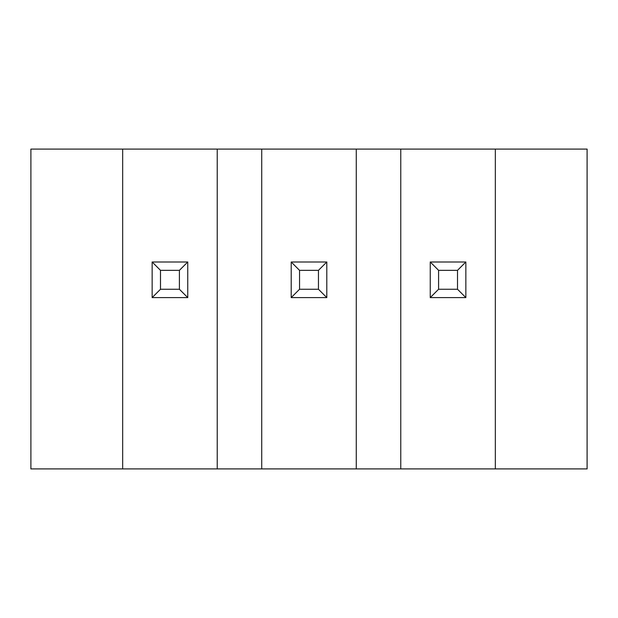 <?xml version="1.0" encoding="UTF-8"?>
<svg xmlns="http://www.w3.org/2000/svg" width="618" height="618" viewBox="0 0 618 618"><rect width="100%" height="100%" fill="white"/><g stroke="black" fill="none" stroke-linecap="round" stroke-linejoin="round"><path stroke-width="0.93" d="M30.9 149.093L30.9 468.907L122.673 468.907L30.9 468.907L30.9 149.093L122.673 149.093L30.9 149.093M217.227 468.907L122.673 468.907L261.723 468.907L217.227 468.907L217.227 149.093L122.673 149.093L261.723 149.093L217.227 149.093L217.227 468.907M587.1 468.907L261.723 468.907L261.723 149.093L356.277 149.093L356.277 468.907L400.773 468.907L400.773 149.093L356.277 149.093L495.327 149.093L495.327 468.907L587.1 468.907L587.1 149.093L495.327 149.093L495.327 468.907L400.773 468.907L400.773 149.093L587.1 149.093L587.1 468.907M122.673 468.907L122.673 149.093L122.673 468.907M430.252 262.001L465.848 262.001L430.252 262.001L438.595 270.344L457.505 270.344L465.848 262.001L457.505 270.344L457.505 289.255L465.848 297.598L465.848 262.001L465.848 297.598L430.252 297.598L438.595 289.255L457.505 289.255L457.505 270.344L438.595 270.344L438.595 289.255L438.595 270.344L430.252 262.001L430.252 297.598L430.252 262.001M430.252 297.598L465.848 297.598L457.505 289.255L438.595 289.255L430.252 297.598M291.202 262.001L326.798 262.001L291.202 262.001L299.545 270.344L318.455 270.344L326.798 262.001L318.455 270.344L318.455 289.255L326.798 297.598L326.798 262.001L326.798 297.598L318.455 289.255L318.455 270.344L299.545 270.344L291.202 262.001L291.202 297.598L291.202 262.001M261.723 468.907L356.277 468.907L356.277 149.093L261.723 149.093L261.723 468.907M291.202 297.598L299.545 289.255L299.545 270.344L299.545 289.255L318.455 289.255L299.545 289.255L291.202 297.598L326.798 297.598L291.202 297.598M152.152 262.001L187.748 262.001L152.152 262.001L160.495 270.344L179.405 270.344L187.748 262.001L179.405 270.344L179.405 289.255L187.748 297.598L187.748 262.001L187.748 297.598L152.152 297.598L187.748 297.598L179.405 289.255L160.495 289.255L152.152 297.598L160.495 289.255L160.495 270.344L152.152 262.001L152.152 297.598L152.152 262.001M160.495 270.344L160.495 289.255L179.405 289.255L179.405 270.344L160.495 270.344"/></g></svg>
